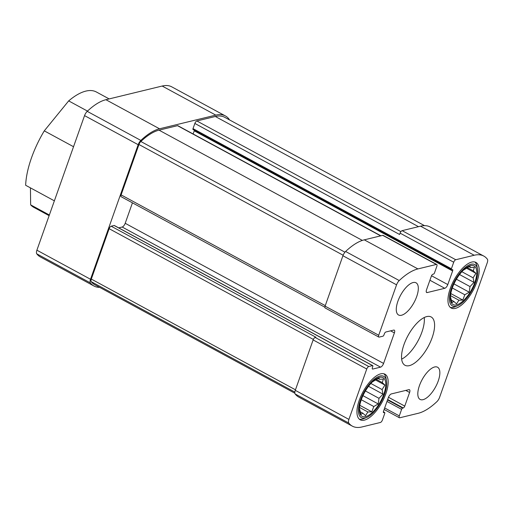 <?xml version="1.0" encoding="UTF-8"?>
<svg xmlns="http://www.w3.org/2000/svg" width="513" height="513" viewBox="0 0 513 513"><rect width="100%" height="100%" fill="white"/><g stroke="black" fill="none" stroke-linecap="round" stroke-linejoin="round"><path stroke-width="0.77" d="M456.621 304.85A21.976 9.183 118.5 0 0 476.308 277.174A21.976 9.183 118.5 0 0 463.47 270.062A21.976 9.183 118.5 0 0 450.805 293.417A21.976 9.183 118.5 0 0 456.621 304.85M463.233 270.3L469.876 266.144L470.485 267.517L474.39 267.356L473.281 270.838L475.91 273.307L473.108 277.815L474.018 282.394L470.011 286.581L469.222 292.186L464.81 294.776L462.816 300.054L458.904 300.214L456.506 303.901L453.877 301.432L451.985 302.683L450.465 296.738L450.978 292.583M365.615 416.607A21.976 9.183 118.5 0 0 385.301 388.937A21.976 9.183 118.5 0 0 372.464 381.826A21.976 9.183 118.5 0 0 359.799 405.174A21.976 9.183 118.5 0 0 365.615 416.607M372.22 382.057L378.863 377.901L379.473 379.274L383.384 379.113L382.275 382.595L384.897 385.064L382.102 389.572L383.006 394.151L378.998 398.338L378.216 403.943L373.797 406.533L371.803 411.811L367.892 411.971L365.493 415.658L362.871 413.189L360.972 414.446L359.459 408.495L359.972 404.34M54.372 200.846L25.65 185.27A65.626 27.42 118.5 0 1 44.278 130.853L73.539 146.718M109.147 98.919L96.386 91.994A65.626 27.42 118.5 0 0 68.678 100.894L87.492 111.097M99.612 287.344A59.822 24.996 -61.5 0 1 93.956 286.01L40.328 256.923A59.822 24.996 -61.5 0 1 36.769 253.832A5.188 2.167 -61.5 0 1 36.898 250.19L84.549 115.611A5.188 2.167 -61.5 0 1 87.229 111.347A59.822 24.996 -61.5 0 1 105.902 99.708L162.172 86.037A59.822 24.996 -61.5 0 1 171.784 86.857L225.412 115.944A59.822 24.996 -61.5 0 1 228.965 119.035A5.188 2.167 -61.5 0 1 229.26 119.766M30.44 187.867L30.645 204.854A65.626 27.42 118.5 0 0 33.82 207.367L49.12 215.665M44.278 130.853L68.678 100.894M49.357 215.005L30.645 204.854M403.25 407.963A1.834 0.763 -61.5 0 0 404.763 406.104L409.592 392.477A3.662 1.533 -61.5 0 0 409.464 389.713A3.662 1.533 -61.5 0 0 408.874 389.662L391.368 393.913A3.662 1.533 -61.5 0 0 388.335 397.639L383.506 411.266A1.834 0.763 -61.5 0 0 383.57 412.644A1.834 0.763 -61.5 0 0 383.865 412.67L384.493 412.523A1.218 0.513 -61.5 0 1 384.686 412.535A1.218 0.513 -61.5 0 1 384.731 413.459L382.416 420A2.443 1.02 -61.5 0 1 380.389 422.481L361.947 426.963A59.822 24.996 -61.5 0 1 352.341 426.143A59.822 24.996 -61.5 0 1 348.782 423.052A5.188 2.167 -61.5 0 1 348.911 419.403L366.75 369.014A2.443 1.02 -61.5 0 1 368.776 366.526L372.528 365.615A1.218 0.513 -61.5 0 1 372.72 365.634A1.218 0.513 -61.5 0 1 372.765 366.551L372.38 367.641A1.834 0.763 -61.5 0 0 372.444 369.027A1.834 0.763 -61.5 0 0 372.739 369.052L380.556 367.154A3.662 1.533 -61.5 0 0 383.589 363.428L394.394 332.911A3.662 1.533 -61.5 0 0 394.266 330.148A3.662 1.533 -61.5 0 0 393.676 330.096L385.859 331.994A1.834 0.763 -61.5 0 0 384.346 333.854L383.961 334.944A1.218 0.513 -61.5 0 1 382.948 336.188L379.197 337.099A2.443 1.02 -61.5 0 1 378.806 337.067A2.443 1.02 -61.5 0 1 378.716 335.226L396.562 284.83A5.188 2.167 -61.5 0 1 399.242 280.56A59.822 24.996 -61.5 0 1 417.909 268.921L436.358 264.445A2.443 1.02 -61.5 0 1 436.749 264.477A2.443 1.02 -61.5 0 1 436.832 266.318L434.517 272.858A1.218 0.513 -61.5 0 1 433.511 274.102L432.882 274.25A1.834 0.763 -61.5 0 0 431.369 276.116L426.54 289.736A3.662 1.533 -61.5 0 0 426.669 292.506A3.662 1.533 -61.5 0 0 427.258 292.551L444.765 288.3A3.662 1.533 -61.5 0 0 447.798 284.574L452.626 270.954A1.834 0.763 -61.5 0 0 452.562 269.569A1.834 0.763 -61.5 0 0 452.267 269.543L451.639 269.697A1.218 0.513 -61.5 0 1 451.446 269.678A1.218 0.513 -61.5 0 1 451.402 268.761L453.716 262.22A2.443 1.02 -61.5 0 1 455.743 259.738L474.185 255.256A59.822 24.996 -61.5 0 1 483.791 256.077A59.822 24.996 -61.5 0 1 487.35 259.168A5.188 2.167 -61.5 0 1 487.228 262.81L439.57 397.389A5.188 2.167 -61.5 0 1 436.89 401.653A59.822 24.996 -61.5 0 1 418.223 413.292L399.774 417.774A2.443 1.02 -61.5 0 1 399.383 417.742A2.443 1.02 -61.5 0 1 399.3 415.896L401.615 409.361A1.218 0.513 -61.5 0 1 402.622 408.117L403.25 407.963L387.668 399.512M366.75 369.014L313.129 339.927L295.283 390.322A5.188 2.167 -61.5 0 0 295.155 393.965A59.822 24.996 -61.5 0 0 298.713 397.056L352.341 426.143M436.358 264.445L382.73 235.358L364.288 239.84A59.822 24.996 -61.5 0 0 345.615 251.479A5.188 2.167 -61.5 0 0 342.934 255.743L325.088 306.139A2.443 1.02 -61.5 0 0 325.178 307.98L378.806 337.067M471.774 262.066A25.945 10.844 -61.5 0 1 475.942 262.425A25.945 10.844 -61.5 0 1 475.166 286.216A25.945 10.844 -61.5 0 1 455.371 308.39A25.945 10.844 -61.5 0 1 451.203 308.037A25.945 10.844 -61.5 0 1 451.972 284.24A25.945 10.844 -61.5 0 1 471.774 262.066M413.087 282.548A18.314 7.65 -61.5 0 1 416.03 282.798A18.314 7.65 -61.5 0 1 415.485 299.592A18.314 7.65 -61.5 0 1 401.506 315.245A18.314 7.65 -61.5 0 1 398.569 314.995A18.314 7.65 -61.5 0 1 399.114 298.2A18.314 7.65 -61.5 0 1 413.087 282.548M380.761 373.83A25.945 10.844 -61.5 0 1 384.93 374.182A25.945 10.844 -61.5 0 1 384.16 397.973A25.945 10.844 -61.5 0 1 364.358 420.147A25.945 10.844 -61.5 0 1 360.19 419.794A25.945 10.844 -61.5 0 1 360.966 395.998A25.945 10.844 -61.5 0 1 380.761 373.83M434.626 366.975A18.314 7.65 -61.5 0 1 437.563 367.225A18.314 7.65 -61.5 0 1 437.018 384.019A18.314 7.65 -61.5 0 1 423.045 399.672A18.314 7.65 -61.5 0 1 420.102 399.422A18.314 7.65 -61.5 0 1 420.647 382.627A18.314 7.65 -61.5 0 1 434.626 366.975M426.752 316.585A27.471 11.478 -61.5 0 1 431.164 316.963A27.471 11.478 -61.5 0 1 430.343 342.152A27.471 11.478 -61.5 0 1 409.38 365.634A27.471 11.478 -61.5 0 1 404.969 365.256A27.471 11.478 -61.5 0 1 405.789 340.061A27.471 11.478 -61.5 0 1 426.752 316.585M193.254 129.565A1.218 0.513 -61.5 0 1 193.061 129.545A1.218 0.513 -61.5 0 1 193.016 128.628L194.85 123.447L399.608 234.499L400.089 233.133A2.443 1.02 -61.5 0 1 402.115 230.651L420.557 226.175A59.822 24.996 -61.5 0 1 430.17 226.99L483.791 256.077M382.73 235.358A2.443 1.02 -61.5 0 1 383.121 235.39L436.749 264.477M313.129 339.927A2.443 1.02 -61.5 0 1 315.149 337.445L315.931 337.253L111.174 226.207L114.142 225.483A1.218 0.513 -61.5 0 1 114.341 225.502A1.218 0.513 -61.5 0 1 114.457 225.656M324.87 307.204L121.203 196.742A2.443 1.02 -61.5 0 1 121.113 194.902L138.959 144.506A3.662 1.533 -61.5 0 1 140.851 141.492A58.296 24.361 -61.5 0 1 159.043 130.155L177.492 125.672A2.443 1.02 -61.5 0 1 177.883 125.704L380.89 235.807M294.86 393.234L94.681 284.67A58.296 24.361 -61.5 0 1 91.218 281.656A3.662 1.533 -61.5 0 1 91.308 279.078L109.147 228.689A2.443 1.02 -61.5 0 1 111.174 226.207M194.85 123.447A2.443 1.02 -61.5 0 1 196.87 120.965L215.319 116.489A58.296 24.361 -61.5 0 1 224.681 117.285L424.507 225.656M225.412 115.944A59.822 24.996 -61.5 0 0 215.8 115.124L159.53 128.789L105.902 99.708M93.956 286.01A59.822 24.996 -61.5 0 1 90.397 282.919A5.188 2.167 -61.5 0 1 90.525 279.271L138.177 144.698A5.188 2.167 -61.5 0 1 140.857 140.427A59.822 24.996 -61.5 0 1 159.53 128.789M193.125 133.97L194.241 130.821A1.834 0.763 -61.5 0 0 194.382 130.264M118.695 227.862L122.171 227.022A3.662 1.533 -61.5 0 0 125.204 223.296L132.444 202.84M401.66 359.145A27.471 11.478 118.5 0 0 424.232 317.521M359.28 419.147A25.945 10.844 118.5 0 0 362.409 419.089A25.945 10.844 118.5 0 0 364.012 418.557L366.583 417.486A23.502 9.824 118.5 0 0 381.197 401.673A23.502 9.824 118.5 0 0 386.481 380.793A23.502 9.824 118.5 0 0 364.596 391.111A23.502 9.824 118.5 0 0 365.134 417.967A23.502 9.824 118.5 0 0 366.583 417.486M386.481 380.793L385.975 378.055A25.945 10.844 118.5 0 0 383.891 373.772M450.292 307.39A25.945 10.844 118.5 0 0 453.421 307.332A25.945 10.844 118.5 0 0 455.025 306.8L457.59 305.729A23.502 9.824 118.5 0 0 472.204 289.909A23.502 9.824 118.5 0 0 477.494 269.036A23.502 9.824 118.5 0 0 455.608 279.354A23.502 9.824 118.5 0 0 456.14 306.21A23.502 9.824 118.5 0 0 457.59 305.729M477.494 269.036L476.987 266.298A25.945 10.844 118.5 0 0 474.897 262.015M359.555 407.45L367.892 411.971M360.389 411.849L362.871 413.189M377.889 378.414L379.473 379.274M376.266 379.338L382.275 382.595M375.369 379.889L384.897 385.064M370.861 383.48L382.102 389.572M368.533 386.302L383.006 394.151M365.416 390.97L378.998 398.338M362.96 395.664L378.216 403.943M361.293 399.755L373.797 406.533M359.818 405.315L371.803 411.811M450.561 295.693L458.904 300.214M451.402 300.092L453.877 301.432M468.901 266.657L470.485 267.517M467.272 267.581L473.281 270.838M466.375 268.132L475.91 273.307M461.873 271.723L473.108 277.815M459.545 274.545L474.018 282.394M456.429 279.213L470.011 286.581M453.967 283.907L469.222 292.186M452.306 287.998L464.81 294.776M450.824 293.558L462.816 300.054M348.911 419.403L295.283 390.322M417.909 268.921L364.288 239.84M380.659 235.858L177.492 125.672M362.338 240.405L159.043 130.155M313.334 339.426L109.147 228.689M295.462 389.803L91.308 279.078M348.782 423.052L295.155 393.965M378.716 335.226L325.088 306.139M396.562 284.83L342.934 255.743M399.242 280.56L345.615 251.479M455.743 259.738L402.115 230.651M474.185 255.256L420.557 226.175M418.493 226.675L215.319 116.489M400.91 231.626L196.87 120.965M344.954 252.184L140.851 141.492M343.133 255.237L138.959 144.506M325.274 305.626L121.113 194.902M294.847 392.092L91.218 281.656M215.8 115.124L162.172 86.037M140.857 140.427L87.229 111.347M138.177 144.698L84.549 115.611M90.525 279.271L36.898 250.19M90.397 282.919L36.769 253.832M399.3 415.896L384.673 407.97M401.615 409.361L386.988 401.429M402.622 408.117L387.52 399.928M404.763 406.104L388.476 397.267M409.592 392.477L405.783 390.412M383.865 412.67L383.391 412.414M384.493 412.523L383.352 411.901M368.776 366.526L315.149 337.445M372.528 365.615L114.142 225.483M372.739 369.052L372.265 368.796M380.556 367.154L122.171 227.022M383.589 363.428L125.204 223.296M394.394 332.911L390.592 330.847M451.402 268.761L193.016 128.628M453.716 262.22L400.089 233.133M452.626 270.954L194.241 130.821M447.798 284.574L431.516 275.744M444.765 288.3L429.907 280.239M427.258 292.551L426.309 292.038M384.686 412.535L383.365 411.817M372.72 365.634L114.341 225.502M451.446 269.678L193.061 129.545M399.383 417.742L384.141 409.477"/></g></svg>
